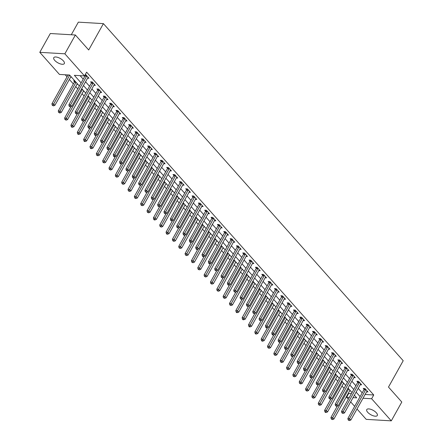 <?xml version="1.0" encoding="UTF-8"?>
<svg xmlns="http://www.w3.org/2000/svg" width="443" height="443" viewBox="0 0 443 443"><rect width="100%" height="100%" fill="white"/><g stroke="black" fill="none" stroke-linecap="round" stroke-linejoin="round"><path stroke-width="0.66" d="M63.382 60.885A6.047 2.481 29.2 0 1 64.329 63.582A6.047 2.481 29.2 0 1 60.17 63.836A6.047 2.481 29.2 0 1 54.71 60.375A6.047 2.481 29.2 0 1 53.769 57.679A6.047 2.481 29.2 0 1 57.928 57.424A6.047 2.481 29.2 0 1 63.382 60.885M376.367 412.81A6.047 2.481 29.2 0 1 377.314 415.501A6.047 2.481 29.2 0 1 373.156 415.755A6.047 2.481 29.2 0 1 367.696 412.295A6.047 2.481 29.2 0 1 366.754 409.598A6.047 2.481 29.2 0 1 370.907 409.349A6.047 2.481 29.2 0 1 376.367 412.81M71.295 34.759L78.345 22.15L103.413 23.634L403.208 360.724L388.489 387.066L401.801 402.034L391.285 420.85L366.217 419.366L357.003 409M354.66 406.364L350.662 401.873M348.32 399.237L346.564 397.266L349.328 397.426M348.359 393.157L348.663 393.5L346.564 397.266M65.204 74.773L67.02 76.816M69.363 79.452L73.361 83.943M75.703 86.579L77.763 88.899M82.044 93.711L84.104 96.026M88.384 100.838L90.444 103.158M94.724 107.97L96.784 110.285M101.065 115.097L103.125 117.417M107.405 122.229L109.471 124.544M113.746 129.356L115.811 131.676M120.086 136.488L122.152 138.809M126.427 143.615L128.492 145.935M132.767 150.747L134.833 153.068M139.108 157.874L141.173 160.194M145.454 165.006L147.513 167.327M151.794 172.133L153.854 174.453M158.134 179.265L160.194 181.586M164.475 186.392L166.535 188.712M170.815 193.525L172.875 195.845M177.156 200.651L179.216 202.972M183.496 207.784L185.556 210.104M189.837 214.916L191.897 217.231M196.177 222.043L198.242 224.363M202.517 229.175L204.583 231.49M208.858 236.302L210.923 238.622M215.198 243.434L217.264 245.749M221.539 250.561L223.604 252.881M227.879 257.693L229.945 260.008M234.225 264.82L236.285 267.14M240.566 271.952L242.626 274.272M246.906 279.079L248.966 281.399M253.246 286.211L255.306 288.531M259.587 293.338L261.647 295.658M265.927 300.47L267.987 302.79M272.268 307.597L274.328 309.917M278.608 314.729L280.668 317.05M284.949 321.856L287.014 324.176M291.289 328.988L293.355 331.309M297.63 336.115L299.695 338.435M303.97 343.247L306.035 345.568M310.31 350.38L312.376 352.694M316.651 357.507L318.716 359.827M322.997 364.639L325.057 366.954M329.337 371.766L331.397 374.086M335.678 378.898L337.738 381.213M342.018 386.025L344.078 388.345M79.375 86.014L69.612 75.033L59.451 74.435L39.792 52.329L64.861 53.813L84.519 75.919L74.358 75.316L81.108 82.913M64.861 53.813L75.376 35.003L50.308 33.518L39.792 52.329M348.663 393.5L351.432 393.666M350.54 390.909L349.643 390.859M344.2 383.782L343.303 383.727M337.859 376.65L336.962 376.6M331.519 369.523L330.622 369.468M325.179 362.391L324.276 362.341M318.838 355.264L317.936 355.208M312.492 348.132L311.595 348.082M306.152 341.005L305.255 340.949M299.811 333.872L298.914 333.817M293.471 326.746L292.574 326.69M287.13 319.613L286.233 319.558M280.79 312.487L279.893 312.431M274.45 305.354L273.553 305.299M268.109 298.222L267.212 298.172M261.769 291.095L260.872 291.04M255.428 283.963L254.531 283.913M249.088 276.836L248.191 276.781M242.747 269.704L241.85 269.654M236.407 262.577L235.504 262.522M230.067 255.445L229.164 255.395M223.721 248.318L222.823 248.263M217.38 241.186L216.483 241.136M211.04 234.059L210.143 234.004M204.699 226.927L203.802 226.877M198.359 219.8L197.462 219.745M192.018 212.668L191.121 212.618M185.678 205.541L184.781 205.486M179.337 198.409L178.44 198.359M172.997 191.282L172.1 191.226M166.657 184.15L165.76 184.094M160.316 177.023L159.419 176.967M153.976 169.891L153.079 169.835M147.635 162.764L146.733 162.708M141.295 155.631L140.392 155.576M134.949 148.499L134.052 148.449M128.608 141.372L127.711 141.317M122.268 134.24L121.371 134.19M115.928 127.113L115.03 127.058M109.587 119.981L108.69 119.931M103.247 112.854L102.35 112.799M96.906 105.722L96.009 105.672M90.566 98.595L89.669 98.54M84.225 91.463L83.328 91.413M77.885 84.336L76.988 84.281M74.839 80.914L73.649 80.842L74.474 81.772M71.544 77.204L70.647 77.154M365.121 394.475L373.737 394.984L86.623 72.154L84.519 75.919M80.105 75.653L83.212 79.147M85.554 81.783L89.552 86.28M91.895 88.91L95.893 93.407M98.235 96.042L102.233 100.539M104.581 103.169L108.579 107.666M110.922 110.301L114.92 114.798M117.262 117.428L121.26 121.925M123.603 124.561L127.601 129.057M129.943 131.687L133.941 136.184M136.283 138.82L140.281 143.316M142.624 145.952L146.622 150.443M148.964 153.079L152.962 157.575M155.305 160.211L159.303 164.702M161.645 167.338L165.643 171.834M167.986 174.47L171.984 178.961M174.326 181.597L178.324 186.093M180.666 188.729L184.665 193.22M187.007 195.856L191.005 200.352M193.353 202.988L197.351 207.485M199.693 210.115L203.691 214.611M206.034 217.247L210.032 221.744M212.374 224.374L216.372 228.87M218.715 231.506L222.713 236.003M225.055 238.633L229.053 243.129M231.396 245.765L235.394 250.262M237.736 252.892L241.734 257.389M244.076 260.024L248.074 264.521M250.417 267.151L254.415 271.648M256.757 274.283L260.755 278.78M263.098 281.41L267.096 285.907M269.438 288.543L273.436 293.039M275.779 295.675L279.777 300.166M282.125 302.802L286.123 307.298M288.465 309.934L292.463 314.425M294.805 317.061L298.803 321.557M301.146 324.193L305.144 328.684M307.486 331.32L311.484 335.816M313.827 338.452L317.825 342.943M320.167 345.579L324.165 350.075M326.508 352.711L330.506 357.208M332.848 359.838L336.846 364.334M339.188 366.97L343.187 371.467M345.529 374.097L349.527 378.593M351.869 381.229L355.867 385.726M358.21 388.356L362.208 392.852M366.582 391.861L367.978 391.944L364.938 388.522L363.243 388.422L364.068 389.347M360.242 384.729L361.638 384.812L358.597 381.39L356.903 381.29L357.728 382.22M353.896 377.602L355.297 377.685L352.257 374.263L350.563 374.163L351.388 375.088M347.556 370.47L348.957 370.553L345.911 367.131L344.222 367.031L345.047 367.961M341.215 363.343L342.616 363.426L339.571 360.004L337.876 359.904L338.707 360.829M334.875 356.211L336.276 356.294L333.23 352.872L331.536 352.772L332.361 353.702M328.534 349.084L329.935 349.167L326.89 345.745L325.195 345.64L326.02 346.57M322.194 341.952L323.595 342.035L320.549 338.613L318.855 338.513L319.68 339.443M315.853 334.825L317.254 334.908L314.209 331.486L312.514 331.381L313.339 332.311M309.513 327.693L310.914 327.776L307.868 324.354L306.174 324.254L306.999 325.179M303.173 320.566L304.574 320.649L301.528 317.221L299.833 317.122L300.659 318.052M296.832 313.434L298.233 313.517L295.188 310.094L293.493 309.995L294.318 310.92M290.492 306.301L291.887 306.384L288.847 302.962L287.153 302.862L287.978 303.793M284.151 299.175L285.547 299.258L282.507 295.835L280.812 295.736L281.637 296.66M277.811 292.042L279.206 292.125L276.166 288.703L274.472 288.603L275.297 289.534M271.47 284.915L272.866 284.999L269.826 281.576L268.131 281.477L268.956 282.401M265.124 277.783L266.525 277.866L263.485 274.444L261.791 274.344L262.616 275.275M258.784 270.656L260.185 270.739L257.139 267.317L255.45 267.218L256.275 268.142M252.444 263.524L253.845 263.607L250.799 260.185L249.104 260.085L249.93 261.016M246.103 256.397L247.504 256.48L244.458 253.058L242.764 252.959L243.589 253.883M239.763 249.265L241.164 249.348L238.118 245.926L236.424 245.826L237.249 246.757M233.422 242.138L234.823 242.221L231.778 238.799L230.083 238.699L230.908 239.624M227.082 235.006L228.483 235.089L225.437 231.667L223.743 231.567L224.568 232.497M220.741 227.879L222.142 227.962L219.097 224.54L217.402 224.44L218.227 225.365M214.401 220.747L215.802 220.83L212.756 217.408L211.062 217.308L211.887 218.238M208.06 213.62L209.456 213.703L206.416 210.281L204.721 210.181L205.546 211.106M201.72 206.488L203.115 206.571L200.075 203.149L198.381 203.049L199.206 203.979M195.38 199.361L196.775 199.444L193.735 196.022L192.04 195.917L192.866 196.847M189.039 192.229L190.435 192.312L187.395 188.89L185.7 188.79L186.525 189.72M182.699 185.102L184.094 185.185L181.054 181.763L179.36 181.658L180.185 182.588M176.353 177.97L177.754 178.053L174.708 174.631L173.019 174.531L173.844 175.456M170.012 170.843L171.413 170.92L168.368 167.498L166.679 167.399L167.504 168.329M163.672 163.711L165.073 163.794L162.027 160.372L160.333 160.272L161.158 161.197M157.331 156.578L158.732 156.661L155.687 153.239L153.992 153.14L154.817 154.07M150.991 149.452L152.392 149.535L149.346 146.112L147.652 146.013L148.477 146.938M144.651 142.319L146.052 142.402L143.006 138.98L141.311 138.88L142.137 139.811M138.31 135.193L139.711 135.276L136.666 131.853L134.971 131.754L135.796 132.678M131.97 128.06L133.371 128.143L130.325 124.721L128.631 124.621L129.456 125.552M125.629 120.933L127.03 121.017L123.985 117.594L122.29 117.495L123.115 118.419M119.289 113.801L120.684 113.884L117.644 110.462L115.95 110.362L116.775 111.293M112.948 106.674L114.344 106.757L111.304 103.335L109.609 103.236L110.434 104.16M106.608 99.542L108.003 99.625L104.963 96.203L103.269 96.103L104.094 97.034M100.268 92.415L101.663 92.498L98.623 89.076L96.928 88.977L97.753 89.901M93.922 85.283L95.323 85.366L92.282 81.944L90.588 81.844L91.413 82.775M87.581 78.156L88.982 78.239L85.936 74.817L85.161 74.767M84.823 75.365L85.073 75.642M75.376 35.003L88.694 49.976L103.413 23.634M373.737 394.984L371.633 398.75L391.285 420.85M363.016 398.24L371.633 398.75M83.456 85.543L87.454 90.04M89.796 92.676L93.794 97.172M96.137 99.802L100.135 104.299M102.477 106.935L106.475 111.431M108.817 114.061L112.815 118.558M115.158 121.194L119.156 125.69M121.498 128.32L125.496 132.817M127.839 135.453L131.837 139.949M134.179 142.58L138.177 147.076M140.52 149.712L144.518 154.208M146.86 156.844L150.858 161.335M153.2 163.971L157.199 168.467M159.541 171.103L163.539 175.594M165.881 178.23L169.879 182.726M172.227 185.362L176.225 189.853M178.568 192.489L182.566 196.985M184.908 199.621L188.906 204.118M191.249 206.748L195.247 211.245M197.589 213.88L201.587 218.377M203.93 221.007L207.928 225.504M210.27 228.139L214.268 232.636M216.61 235.266L220.608 239.763M222.951 242.399L226.949 246.895M229.291 249.525L233.289 254.022M235.632 256.658L239.63 261.154M241.972 263.784L245.97 268.281M248.313 270.917L252.311 275.413M254.659 278.043L258.657 282.54M260.999 285.176L264.997 289.672M267.339 292.308L271.337 296.799M273.68 299.435L277.678 303.931M280.02 306.567L284.018 311.058M286.361 313.694L290.359 318.19M292.701 320.826L296.699 325.317M299.042 327.953L303.04 332.449M305.382 335.085L309.38 339.576M311.722 342.212L315.721 346.708M318.063 349.344L322.061 353.841M324.403 356.471L328.401 360.967M330.744 363.603L334.742 368.1M337.084 370.73L341.082 375.227M343.43 377.862L347.428 382.359M349.771 384.989L353.769 389.486M356.111 392.121L360.109 396.618M353.021 397.648L356.726 397.864L354.378 395.222M352.03 392.587L348.032 388.096M345.69 385.46L341.691 380.963M339.349 378.328L335.351 373.837M333.009 371.201L329.011 366.704M326.668 364.068L322.67 359.572M320.328 356.942L316.33 352.445M313.987 349.809L309.989 345.313M307.647 342.683L303.649 338.186M301.306 335.55L297.308 331.054M294.966 328.424L290.968 323.927M288.626 321.291L284.627 316.795M282.285 314.165L278.287 309.668M275.945 307.032L271.947 302.536M269.604 299.905L265.606 295.409M263.258 292.773L259.26 288.277M256.918 285.646L252.92 281.15M250.577 278.514L246.579 274.018M244.237 271.382L240.239 266.891M237.897 264.255L233.898 259.759M231.556 257.123L227.558 252.632M225.216 249.996L221.218 245.5M218.875 242.864L214.877 238.373M212.535 235.737L208.537 231.24M206.194 228.605L202.196 224.114M199.854 221.478L195.856 216.981M193.513 214.346L189.515 209.849M187.173 207.219L183.175 202.722M180.833 200.086L176.835 195.59M174.487 192.96L170.489 188.463M168.146 185.827L164.148 181.331M161.806 178.701L157.808 174.204M155.465 171.568L151.467 167.072M149.125 164.442L145.127 159.945M142.784 157.309L138.786 152.813M136.444 150.183L132.446 145.686M130.104 143.05L126.105 138.554M123.763 135.923L119.765 131.427M117.423 128.791L113.425 124.295M111.082 121.659L107.084 117.168M104.742 114.532L100.744 110.036M98.401 107.4L94.403 102.909M92.061 100.273L88.063 95.777M85.715 93.141L81.717 88.65M365.613 389.895L363.919 389.796L347.855 418.541L349.549 418.641L365.613 389.895A0.947 0.659 93.4 0 0 365.735 389.574L365.763 389.447M348.874 420.019L348.192 419.981L349.377 420.59L348.874 420.019L349.549 418.641L350.817 420.069L366.882 391.319A0.947 0.659 93.4 0 1 367.075 391.08L367.153 391.014M363.919 389.796A0.947 0.659 93.4 0 0 364.041 389.475L364.257 388.478M347.855 418.541L348.192 419.981M349.377 420.59L350.817 420.069M337.3 406.109L330.915 417.539L332.61 417.638L333.878 419.067L349.942 390.316A0.947 0.659 -86.6 0 1 349.97 390.272M348.702 388.843A0.947 0.659 -86.6 0 1 348.674 388.893L331.934 419.017L331.259 418.973L332.444 419.587L331.934 419.017M333.878 419.067L332.444 419.587M331.259 418.973L330.915 417.539M359.273 382.763L357.579 382.663L341.514 411.414L343.209 411.514L359.273 382.763A0.947 0.659 93.4 0 0 359.395 382.442L359.423 382.32M342.533 412.887L341.852 412.848L343.037 413.457L342.533 412.887L343.209 411.514L344.477 412.937L360.541 384.192A0.947 0.659 93.4 0 1 360.735 383.954L360.812 383.887M357.579 382.663A0.947 0.659 93.4 0 0 357.7 382.342L357.916 381.351M341.514 411.414L341.852 412.848M343.037 413.457L344.477 412.937M352.933 375.636L351.238 375.537L335.174 404.282L336.863 404.381L352.933 375.636A0.947 0.659 93.4 0 0 353.054 375.315L353.082 375.188M336.193 405.76L335.512 405.722L336.697 406.331L336.193 405.76L336.863 404.381L338.136 405.81L354.201 377.059A0.947 0.659 93.4 0 1 354.394 376.821L354.472 376.755M351.238 375.537A0.947 0.659 93.4 0 0 351.36 375.215L351.576 374.219M335.174 404.282L335.512 405.722M336.697 406.331L338.136 405.81M346.592 368.504L344.898 368.404L328.833 397.155L330.522 397.255L346.592 368.504A0.947 0.659 93.4 0 0 346.714 368.183L346.736 368.061M329.852 398.628L329.171 398.589L330.356 399.198L329.852 398.628L330.522 397.255L331.79 398.678L347.86 369.933A0.947 0.659 93.4 0 1 348.054 369.695L348.132 369.628M344.898 368.404A0.947 0.659 93.4 0 0 345.019 368.083L345.235 367.092M328.833 397.155L329.171 398.589M330.356 399.198L331.79 398.678M330.96 398.982L324.575 410.412L326.269 410.511L327.538 411.935L343.602 383.189A0.947 0.659 -86.6 0 1 343.63 383.14M342.361 381.711A0.947 0.659 -86.6 0 1 342.334 381.761L325.594 411.885L324.918 411.846L325.422 412.416L326.103 412.455L325.594 411.885M327.538 411.935L326.103 412.455M324.918 411.846L324.575 410.412M324.619 391.85L318.235 403.28L319.929 403.379L321.197 404.808L337.261 376.057A0.947 0.659 -86.6 0 1 337.289 376.013M336.021 374.584A0.947 0.659 -86.6 0 1 335.993 374.634L319.253 404.758L318.572 404.714L319.757 405.328L319.253 404.758M321.197 404.808L319.757 405.328M318.572 404.714L318.235 403.28M318.279 384.723L311.894 396.153L313.589 396.252L314.857 397.676L330.921 368.93A0.947 0.659 -86.6 0 1 330.949 368.881M329.681 367.452A0.947 0.659 -86.6 0 1 329.653 367.502L312.913 397.626L312.232 397.587L313.417 398.196L312.913 397.626M314.857 397.676L313.417 398.196M312.232 397.587L311.894 396.153M340.252 361.377L338.557 361.278L322.487 390.023L324.182 390.122L340.252 361.377A0.947 0.659 93.4 0 0 340.368 361.056L340.396 360.929M323.512 391.501L322.831 391.457L324.016 392.072L323.512 391.501L324.182 390.122L325.45 391.551L341.52 362.8A0.947 0.659 93.4 0 1 341.714 362.562L341.791 362.496M338.557 361.278A0.947 0.659 93.4 0 0 338.679 360.956L338.895 359.96M322.487 390.023L322.831 391.457M324.016 392.072L325.45 391.551M311.938 377.591L305.554 389.02L307.248 389.12L308.516 390.549L324.581 361.798A0.947 0.659 -86.6 0 1 324.608 361.754M323.34 360.325A0.947 0.659 -86.6 0 1 323.312 360.375L306.573 390.499L305.891 390.455L307.077 391.069L306.573 390.499M308.516 390.549L307.077 391.069M305.891 390.455L305.554 389.02M333.911 354.245L332.217 354.145L316.147 382.896L317.841 382.996L333.911 354.245A0.947 0.659 93.4 0 0 334.028 353.924L334.055 353.802M317.166 384.369L316.49 384.33L317.675 384.939L317.166 384.369L317.841 382.996L319.11 384.419L335.179 355.674A0.947 0.659 93.4 0 1 335.373 355.436L335.451 355.369M332.217 354.145A0.947 0.659 93.4 0 0 332.333 353.824L332.555 352.833M316.147 382.896L316.49 384.33M317.675 384.939L319.11 384.419M327.571 347.118L325.876 347.019L309.807 375.764L311.501 375.863L327.571 347.118A0.947 0.659 93.4 0 0 327.687 346.797L327.715 346.67M310.825 377.242L310.15 377.198L310.659 377.768L311.335 377.813L310.825 377.242L311.501 375.863L312.769 377.292L328.839 348.541A0.947 0.659 93.4 0 1 329.033 348.303L329.11 348.237M325.876 347.019A0.947 0.659 93.4 0 0 325.993 346.697L326.214 345.701M309.807 375.764L310.15 377.198M311.335 377.813L312.769 377.292M321.225 339.986L319.536 339.886L303.466 368.637L305.161 368.737L321.225 339.986A0.947 0.659 93.4 0 0 321.347 339.665L321.374 339.543M304.485 370.11L303.809 370.071L304.319 370.641L304.994 370.68L304.485 370.11L305.161 368.737L306.429 370.16L322.498 341.415A0.947 0.659 93.4 0 1 322.687 341.171L322.77 341.11M319.536 339.886A0.947 0.659 93.4 0 0 319.652 339.565L319.874 338.574M303.466 368.637L303.809 370.071M304.994 370.68L306.429 370.16M314.884 332.859L313.195 332.759L297.126 361.505L298.82 361.604L314.884 332.859A0.947 0.659 93.4 0 0 315.006 332.538L315.034 332.411M298.145 362.983L297.469 362.939L297.978 363.509L298.654 363.553L298.145 362.983L298.82 361.604L300.088 363.033L316.152 334.282A0.947 0.659 93.4 0 1 316.346 334.044L316.429 333.978M313.195 332.759A0.947 0.659 93.4 0 0 313.312 332.433L313.533 331.442M297.126 361.505L297.469 362.939M298.654 363.553L300.088 363.033M308.544 325.727L306.849 325.627L290.785 354.378L292.48 354.478L308.544 325.727A0.947 0.659 93.4 0 0 308.666 325.406L308.693 325.284M291.804 355.851L291.129 355.812L291.632 356.382L292.314 356.421L291.804 355.851L292.48 354.478L293.748 355.901L309.812 327.155A0.947 0.659 93.4 0 1 310.006 326.912L310.089 326.845M306.849 325.627A0.947 0.659 93.4 0 0 306.971 325.306L307.193 324.315M290.785 354.378L291.129 355.812M292.314 356.421L293.748 355.901M305.598 370.464L299.213 381.894L300.902 381.993L302.17 383.416L318.24 354.671A0.947 0.659 -86.6 0 1 318.268 354.621M316.994 353.193A0.947 0.659 -86.6 0 1 316.972 353.243L300.232 383.367L299.551 383.328L300.736 383.937L300.232 383.367M302.17 383.416L300.736 383.937M299.551 383.328L299.213 381.894M299.258 363.332L292.867 374.761L294.562 374.861L295.83 376.29L311.9 347.539A0.947 0.659 -86.6 0 1 311.927 347.495M310.654 346.066A0.947 0.659 -86.6 0 1 310.632 346.116L293.892 376.24L293.211 376.196L294.396 376.81L293.892 376.24M295.83 376.29L294.396 376.81M293.211 376.196L292.867 374.761M292.917 356.205L286.527 367.629L288.221 367.734L289.489 369.157L305.559 340.412A0.947 0.659 -86.6 0 1 305.587 340.362M304.313 338.934A0.947 0.659 -86.6 0 1 304.291 338.984L287.546 369.108L286.87 369.069L288.055 369.678L287.546 369.108M289.489 369.157L288.055 369.678M286.87 369.069L286.527 367.629M286.577 349.073L280.186 360.502L281.881 360.602L283.149 362.031L299.219 333.28A0.947 0.659 -86.6 0 1 299.246 333.236M297.973 331.807A0.947 0.659 -86.6 0 1 297.951 331.857L281.205 361.981L280.53 361.937L281.715 362.551L281.205 361.981M283.149 362.031L281.715 362.551M280.53 361.937L280.186 360.502M280.236 341.946L273.846 353.37L275.54 353.475L276.809 354.898L292.878 326.153A0.947 0.659 -86.6 0 1 292.906 326.103M291.632 324.675A0.947 0.659 -86.6 0 1 291.61 324.725L274.865 354.849L274.189 354.81L275.374 355.419L274.865 354.849M276.809 354.898L275.374 355.419M274.189 354.81L273.846 353.37M302.204 318.6L300.509 318.5L284.445 347.246L286.139 347.345L302.204 318.6A0.947 0.659 93.4 0 0 302.325 318.279L302.353 318.152M285.464 348.724L284.788 348.68L285.292 349.25L285.973 349.294L285.464 348.724L286.139 347.345L287.407 348.774L303.472 320.023A0.947 0.659 93.4 0 1 303.665 319.785L303.748 319.719M300.509 318.5A0.947 0.659 93.4 0 0 300.631 318.174L300.852 317.182M284.445 347.246L284.788 348.68M285.973 349.294L287.407 348.774M273.896 334.814L267.506 346.243L269.2 346.343L270.468 347.766L286.532 319.021A0.947 0.659 -86.6 0 1 286.566 318.977M285.292 317.548A0.947 0.659 -86.6 0 1 285.264 317.598L268.524 347.716L267.849 347.677L269.034 348.287L268.524 347.716M270.468 347.766L269.034 348.287M267.849 347.677L267.506 346.243M295.863 311.468L294.169 311.368L278.104 340.113L279.799 340.218L295.863 311.468A0.947 0.659 93.4 0 0 295.985 311.147L296.013 311.025M279.123 341.592L278.448 341.553L278.952 342.123L279.633 342.162L279.123 341.592L279.799 340.218L281.067 341.642L297.131 312.896A0.947 0.659 93.4 0 1 297.325 312.653L297.403 312.586M294.169 311.368A0.947 0.659 93.4 0 0 294.29 311.047L294.512 310.056M278.104 340.113L278.448 341.553M279.633 342.162L281.067 341.642M267.555 327.682L261.165 339.111L262.86 339.211L264.128 340.639L280.192 311.894A0.947 0.659 -86.6 0 1 280.22 311.844M278.952 310.416A0.947 0.659 -86.6 0 1 278.924 310.465L262.184 340.589L261.508 340.551L262.012 341.121L262.693 341.16L262.184 340.589M264.128 340.639L262.693 341.16M261.508 340.551L261.165 339.111M289.523 304.341L287.828 304.241L271.764 332.986L273.458 333.086L289.523 304.341A0.947 0.659 93.4 0 0 289.644 304.014L289.672 303.892M272.783 334.465L272.107 334.421L272.611 334.991L273.292 335.035L272.783 334.465L273.458 333.086L274.726 334.515L290.791 305.764A0.947 0.659 93.4 0 1 290.985 305.526L291.062 305.46M287.828 304.241A0.947 0.659 93.4 0 0 287.95 303.915L288.166 302.923M271.764 332.986L272.107 334.421M273.292 335.035L274.726 334.515M261.215 320.555L254.825 331.984L256.519 332.084L257.787 333.507L273.852 304.762A0.947 0.659 -86.6 0 1 273.879 304.718M272.611 303.289A0.947 0.659 -86.6 0 1 272.583 303.339L255.844 333.457L255.168 333.418L255.672 333.989L256.353 334.028L255.844 333.457M257.787 333.507L256.353 334.028M255.168 333.418L254.825 331.984M283.182 297.209L281.488 297.109L265.423 325.854L267.118 325.959L283.182 297.209A0.947 0.659 93.4 0 0 283.304 296.888L283.332 296.76M266.442 327.333L265.767 327.294L266.271 327.864L266.946 327.903L266.442 327.333L267.118 325.959L268.386 327.383L284.45 298.637A0.947 0.659 93.4 0 1 284.644 298.394L284.722 298.327M281.488 297.109A0.947 0.659 93.4 0 0 281.61 296.788L281.826 295.797M265.423 325.854L265.767 327.294M266.946 327.903L268.386 327.383M254.869 313.422L248.484 324.852L250.179 324.952L251.447 326.38L267.511 297.635A0.947 0.659 -86.6 0 1 267.539 297.585M266.271 296.157A0.947 0.659 -86.6 0 1 266.243 296.206L249.503 326.33L248.828 326.292L249.331 326.862L250.013 326.901L249.503 326.33M251.447 326.38L250.013 326.901M248.828 326.292L248.484 324.852M276.842 290.082L275.147 289.977L259.083 318.727L260.777 318.827L276.842 290.082A0.947 0.659 93.4 0 0 276.964 289.755L276.991 289.633M260.102 320.2L259.421 320.162L260.606 320.771L260.102 320.2L260.777 318.827L262.046 320.25L278.11 291.505A0.947 0.659 93.4 0 1 278.304 291.267L278.381 291.201M275.147 289.977A0.947 0.659 93.4 0 0 275.269 289.656L275.485 288.664M259.083 318.727L259.421 320.162M260.606 320.771L262.046 320.25M248.529 306.296L242.144 317.725L243.838 317.825L245.106 319.248L261.171 290.503A0.947 0.659 -86.6 0 1 261.198 290.453M259.93 289.03A0.947 0.659 -86.6 0 1 259.903 289.08L243.163 319.198L242.487 319.159L242.991 319.73L243.672 319.768L243.163 319.198M245.106 319.248L243.672 319.768M242.487 319.159L242.144 317.725M270.501 282.95L268.807 282.85L252.743 311.595L254.437 311.695L270.501 282.95A0.947 0.659 93.4 0 0 270.623 282.628L270.651 282.501M253.761 313.074L253.08 313.035L254.265 313.644L253.761 313.074L254.437 311.695L255.705 313.123L271.769 284.378A0.947 0.659 93.4 0 1 271.963 284.135L272.041 284.068M268.807 282.85A0.947 0.659 93.4 0 0 268.929 282.529L269.145 281.538M252.743 311.595L253.08 313.035M254.265 313.644L255.705 313.123M242.188 299.163L235.803 310.593L237.498 310.693L238.766 312.121L254.83 283.37A0.947 0.659 -86.6 0 1 254.858 283.326M253.59 281.898A0.947 0.659 -86.6 0 1 253.562 281.947L236.822 312.071L236.147 312.033L236.651 312.603L237.332 312.642L236.822 312.071M238.766 312.121L237.332 312.642M236.147 312.033L235.803 310.593M264.161 275.823L262.466 275.718L246.402 304.468L248.091 304.568L264.161 275.823A0.947 0.659 93.4 0 0 264.283 275.496L264.31 275.374M247.421 305.941L246.74 305.903L247.925 306.512L247.421 305.941L248.091 304.568L249.359 305.991L265.429 277.246A0.947 0.659 93.4 0 1 265.623 277.008L265.7 276.941M262.466 275.718A0.947 0.659 93.4 0 0 262.588 275.396L262.804 274.405M246.402 304.468L246.74 305.903M247.925 306.512L249.359 305.991M257.82 268.691L256.126 268.591L240.062 297.336L241.751 297.436L257.82 268.691A0.947 0.659 93.4 0 0 257.937 268.369L257.964 268.242M241.081 298.815L240.399 298.776L241.585 299.385L241.081 298.815L241.751 297.436L243.019 298.864L259.089 270.119A0.947 0.659 93.4 0 1 259.282 269.876L259.36 269.809M256.126 268.591A0.947 0.659 93.4 0 0 256.248 268.27L256.464 267.279M240.062 297.336L240.399 298.776M241.585 299.385L243.019 298.864M251.48 261.564L249.786 261.459L233.716 290.209L235.41 290.309L251.48 261.564A0.947 0.659 93.4 0 0 251.596 261.237L251.624 261.115M234.74 291.682L234.059 291.644L235.244 292.253L234.74 291.682L235.41 290.309L236.678 291.732L252.748 262.987A0.947 0.659 93.4 0 1 252.942 262.749L253.019 262.682M249.786 261.459A0.947 0.659 93.4 0 0 249.907 261.137L250.123 260.146M233.716 290.209L234.059 291.644M235.244 292.253L236.678 291.732M245.14 254.432L243.445 254.332L227.375 283.077L229.07 283.177L245.14 254.432A0.947 0.659 93.4 0 0 245.256 254.11L245.284 253.983M228.394 284.556L227.719 284.517L228.228 285.087L228.904 285.126L228.394 284.556L229.07 283.177L230.338 284.605L246.408 255.855A0.947 0.659 93.4 0 1 246.601 255.617L246.679 255.55M243.445 254.332A0.947 0.659 93.4 0 0 243.561 254.011L243.783 253.019M227.375 283.077L227.719 284.517M228.904 285.126L230.338 284.605M238.799 247.299L237.105 247.2L221.035 275.95L222.729 276.05L238.799 247.299A0.947 0.659 93.4 0 0 238.915 246.978L238.943 246.856M222.054 277.423L221.378 277.384L222.563 277.994L222.054 277.423L222.729 276.05L223.997 277.473L240.067 248.728A0.947 0.659 93.4 0 1 240.261 248.49L240.339 248.423M237.105 247.2A0.947 0.659 93.4 0 0 237.221 246.878L237.442 245.887M221.035 275.95L221.378 277.384M222.563 277.994L223.997 277.473M232.453 240.172L230.764 240.073L214.694 268.818L216.389 268.918L232.453 240.172A0.947 0.659 93.4 0 0 232.575 239.851L232.603 239.724M215.713 270.296L215.038 270.258L216.223 270.867L215.713 270.296L216.389 268.918L217.657 270.346L233.721 241.596A0.947 0.659 93.4 0 1 233.915 241.357L233.998 241.291M230.764 240.073A0.947 0.659 93.4 0 0 230.881 239.752L231.102 238.755M214.694 268.818L215.038 270.258M216.223 270.867L217.657 270.346M226.113 233.04L224.424 232.94L208.354 261.691L210.048 261.791L226.113 233.04A0.947 0.659 93.4 0 0 226.235 232.719L226.262 232.597M209.373 263.164L208.697 263.125L209.201 263.696L209.882 263.735L209.373 263.164L210.048 261.791L211.317 263.214L227.381 234.469A0.947 0.659 93.4 0 1 227.575 234.231L227.658 234.164M224.424 232.94A0.947 0.659 93.4 0 0 224.54 232.619L224.762 231.628M208.354 261.691L208.697 263.125M209.882 263.735L211.317 263.214M219.772 225.913L218.078 225.814L202.014 254.559L203.708 254.659L219.772 225.913A0.947 0.659 93.4 0 0 219.894 225.592L219.922 225.465M203.032 256.037L202.357 255.999L202.861 256.569L203.542 256.608L203.032 256.037L203.708 254.659L204.976 256.087L221.04 227.337A0.947 0.659 93.4 0 1 221.234 227.098L221.317 227.032M218.078 225.814A0.947 0.659 93.4 0 0 218.2 225.493L218.421 224.496M202.014 254.559L202.357 255.999M203.542 256.608L204.976 256.087M213.432 218.781L211.737 218.681L195.673 247.432L197.368 247.532L213.432 218.781A0.947 0.659 93.4 0 0 213.554 218.46L213.581 218.338M196.692 248.905L196.016 248.866L196.52 249.437L197.201 249.475L196.692 248.905L197.368 247.532L198.636 248.955L214.7 220.21A0.947 0.659 93.4 0 1 214.894 219.972L214.977 219.905M211.737 218.681A0.947 0.659 93.4 0 0 211.859 218.36L212.081 217.369M195.673 247.432L196.016 248.866M197.201 249.475L198.636 248.955M207.091 211.654L205.397 211.555L189.333 240.3L191.027 240.399L207.091 211.654A0.947 0.659 93.4 0 0 207.213 211.333L207.241 211.206M190.352 241.778L189.676 241.734L190.18 242.304L190.861 242.349L190.352 241.778L191.027 240.399L192.295 241.828L208.36 213.077A0.947 0.659 93.4 0 1 208.553 212.839L208.631 212.773M205.397 211.555A0.947 0.659 93.4 0 0 205.519 211.233L205.74 210.237M189.333 240.3L189.676 241.734M190.861 242.349L192.295 241.828M200.751 204.522L199.057 204.422L182.992 233.173L184.687 233.273L200.751 204.522A0.947 0.659 93.4 0 0 200.873 204.201L200.9 204.079M184.011 234.646L183.336 234.607L183.839 235.178L184.521 235.216L184.011 234.646L184.687 233.273L185.955 234.696L202.019 205.951A0.947 0.659 93.4 0 1 202.213 205.713L202.29 205.646M199.057 204.422A0.947 0.659 93.4 0 0 199.178 204.101L199.394 203.11M182.992 233.173L183.336 234.607M184.521 235.216L185.955 234.696M194.411 197.395L192.716 197.296L176.652 226.041L178.346 226.14L194.411 197.395A0.947 0.659 93.4 0 0 194.532 197.074L194.56 196.947M177.671 227.519L176.995 227.475L178.175 228.09L177.671 227.519L178.346 226.14L179.614 227.569L195.679 198.818A0.947 0.659 93.4 0 1 195.872 198.58L195.95 198.514M192.716 197.296A0.947 0.659 93.4 0 0 192.838 196.969L193.054 195.978M176.652 226.041L176.995 227.475M178.175 228.09L179.614 227.569M188.07 190.263L186.376 190.163L170.311 218.914L172.006 219.014L188.07 190.263A0.947 0.659 93.4 0 0 188.192 189.942L188.22 189.82M171.33 220.387L170.649 220.348L171.834 220.957L171.33 220.387L172.006 219.014L173.274 220.437L189.338 191.692A0.947 0.659 93.4 0 1 189.532 191.448L189.61 191.387M186.376 190.163A0.947 0.659 93.4 0 0 186.497 189.842L186.713 188.851M170.311 218.914L170.649 220.348M171.834 220.957L173.274 220.437M181.73 183.136L180.035 183.037L163.971 211.782L165.665 211.881L181.73 183.136A0.947 0.659 93.4 0 0 181.851 182.815L181.879 182.688M164.99 213.26L164.309 213.216L165.494 213.831L164.99 213.26L165.665 211.881L166.933 213.31L182.998 184.559A0.947 0.659 93.4 0 1 183.192 184.321L183.269 184.255M180.035 183.037A0.947 0.659 93.4 0 0 180.157 182.71L180.373 181.719M163.971 211.782L164.309 213.216M165.494 213.831L166.933 213.31M175.389 176.004L173.695 175.904L157.63 204.649L159.319 204.755L175.389 176.004A0.947 0.659 93.4 0 0 175.511 175.683L175.539 175.561M158.649 206.128L157.968 206.089L159.153 206.698L158.649 206.128L159.319 204.755L160.587 206.178L176.657 177.433A0.947 0.659 93.4 0 1 176.851 177.189L176.929 177.122M173.695 175.904A0.947 0.659 93.4 0 0 173.817 175.583L174.033 174.592M157.63 204.649L157.968 206.089M159.153 206.698L160.587 206.178M169.049 168.877L167.354 168.777L151.284 197.523L152.979 197.622L169.049 168.877A0.947 0.659 93.4 0 0 169.165 168.556L169.193 168.429M152.309 199.001L151.628 198.957L152.813 199.571L152.309 199.001L152.979 197.622L154.247 199.051L170.317 170.3A0.947 0.659 93.4 0 1 170.511 170.062L170.588 169.996M167.354 168.777A0.947 0.659 93.4 0 0 167.476 168.451L167.692 167.46M151.284 197.523L151.628 198.957M152.813 199.571L154.247 199.051M162.708 161.745L161.014 161.645L144.944 190.39L146.639 190.496L162.708 161.745A0.947 0.659 93.4 0 0 162.825 161.424L162.852 161.302M145.969 191.869L145.287 191.83L146.472 192.439L145.969 191.869L146.639 190.496L147.907 191.919L163.976 163.174A0.947 0.659 93.4 0 1 164.17 162.93L164.248 162.863M161.014 161.645A0.947 0.659 93.4 0 0 161.136 161.324L161.352 160.333M144.944 190.39L145.287 191.83M146.472 192.439L147.907 191.919M156.368 154.618L154.673 154.518L138.604 183.264L140.298 183.363L156.368 154.618A0.947 0.659 93.4 0 0 156.484 154.291L156.512 154.17M139.623 184.742L138.947 184.698L140.132 185.312L139.623 184.742L140.298 183.363L141.566 184.792L157.636 156.041A0.947 0.659 93.4 0 1 157.83 155.803L157.907 155.737M154.673 154.518A0.947 0.659 93.4 0 0 154.79 154.192L155.011 153.2M138.604 183.264L138.947 184.698M140.132 185.312L141.566 184.792M235.848 292.037L229.463 303.466L231.157 303.566L232.425 304.989L248.49 276.244A0.947 0.659 -86.6 0 1 248.517 276.194M247.249 274.771A0.947 0.659 -86.6 0 1 247.222 274.815L230.482 304.939L229.801 304.9L230.986 305.509L230.482 304.939M232.425 304.989L230.986 305.509M229.801 304.9L229.463 303.466M229.507 284.904L223.122 296.334L224.817 296.433L226.085 297.862L242.149 269.111A0.947 0.659 -86.6 0 1 242.177 269.067M240.909 267.638A0.947 0.659 -86.6 0 1 240.881 267.688L224.141 297.812L223.46 297.774L224.645 298.383L224.141 297.812M226.085 297.862L224.645 298.383M223.46 297.774L223.122 296.334M223.167 277.778L216.782 289.207L218.471 289.307L219.739 290.73L235.809 261.985A0.947 0.659 -86.6 0 1 235.837 261.935M234.569 260.506A0.947 0.659 -86.6 0 1 234.541 260.556L217.801 290.68L217.12 290.641L218.305 291.25L217.801 290.68M219.739 290.73L218.305 291.25M217.12 290.641L216.782 289.207M216.826 270.645L210.442 282.075L212.131 282.174L213.399 283.603L229.468 254.852A0.947 0.659 -86.6 0 1 229.496 254.808M228.223 253.379A0.947 0.659 -86.6 0 1 228.2 253.429L211.461 283.553L210.779 283.514L211.964 284.124L211.461 283.553M213.399 283.603L211.964 284.124M210.779 283.514L210.442 282.075M210.486 263.519L204.096 274.948L205.79 275.048L207.058 276.471L223.128 247.726A0.947 0.659 -86.6 0 1 223.156 247.676M221.882 246.247A0.947 0.659 -86.6 0 1 221.86 246.297L205.12 276.421L204.439 276.382L205.624 276.991L205.12 276.421M207.058 276.471L205.624 276.991M204.439 276.382L204.096 274.948M204.145 256.386L197.755 267.816L199.45 267.915L200.718 269.344L216.788 240.593A0.947 0.659 -86.6 0 1 216.815 240.549M215.542 239.12A0.947 0.659 -86.6 0 1 215.519 239.17L198.774 269.294L198.099 269.25L199.284 269.865L198.774 269.294M200.718 269.344L199.284 269.865M198.099 269.25L197.755 267.816M197.805 249.259L191.415 260.689L193.109 260.789L194.377 262.212L210.447 233.467A0.947 0.659 -86.6 0 1 210.475 233.417M209.201 231.988A0.947 0.659 -86.6 0 1 209.179 232.038L192.434 262.162L191.758 262.123L192.943 262.732L192.434 262.162M194.377 262.212L192.943 262.732M191.758 262.123L191.415 260.689M191.465 242.127L185.074 253.557L186.769 253.656L188.037 255.085L204.107 226.334A0.947 0.659 -86.6 0 1 204.134 226.29M202.861 224.861A0.947 0.659 -86.6 0 1 202.833 224.911L186.093 255.035L185.418 254.991L186.603 255.605L186.093 255.035M188.037 255.085L186.603 255.605M185.418 254.991L185.074 253.557M185.124 235L178.734 246.43L180.428 246.529L181.696 247.953L197.761 219.207A0.947 0.659 -86.6 0 1 197.788 219.158M196.52 217.729A0.947 0.659 -86.6 0 1 196.493 217.779L179.753 247.903L179.077 247.864L180.262 248.473L179.753 247.903M181.696 247.953L180.262 248.473M179.077 247.864L178.734 246.43M178.784 227.868L172.393 239.298L174.088 239.397L175.356 240.826L191.42 212.075A0.947 0.659 -86.6 0 1 191.448 212.031M190.18 210.602A0.947 0.659 -86.6 0 1 190.152 210.652L173.412 240.776L172.737 240.732L173.922 241.346L173.412 240.776M175.356 240.826L173.922 241.346M172.737 240.732L172.393 239.298M172.438 220.741L166.053 232.165L167.747 232.27L169.016 233.694L185.08 204.948A0.947 0.659 -86.6 0 1 185.108 204.899M183.839 203.47A0.947 0.659 -86.6 0 1 183.812 203.52L167.072 233.644L166.396 233.605L166.9 234.175L167.581 234.214L167.072 233.644M169.016 233.694L167.581 234.214M166.396 233.605L166.053 232.165M166.097 213.609L159.713 225.038L161.407 225.138L162.675 226.567L178.739 197.816A0.947 0.659 -86.6 0 1 178.767 197.772M177.499 196.343A0.947 0.659 -86.6 0 1 177.471 196.393L160.731 226.517L160.056 226.473L161.241 227.087L160.731 226.517M162.675 226.567L161.241 227.087M160.056 226.473L159.713 225.038M159.757 206.482L153.372 217.906L155.067 218.011L156.335 219.435L172.399 190.689A0.947 0.659 -86.6 0 1 172.427 190.64M171.159 189.211A0.947 0.659 -86.6 0 1 171.131 189.261L154.391 219.385L153.715 219.346L154.219 219.916L154.9 219.955L154.391 219.385M156.335 219.435L154.9 219.955M153.715 219.346L153.372 217.906M153.416 199.35L147.032 210.779L148.726 210.879L149.994 212.308L166.059 183.557A0.947 0.659 -86.6 0 1 166.086 183.513M164.818 182.084A0.947 0.659 -86.6 0 1 164.79 182.134L148.051 212.258L147.375 212.214L148.555 212.828L148.051 212.258M149.994 212.308L148.555 212.828M147.375 212.214L147.032 210.779M147.076 192.218L140.691 203.647L142.386 203.747L143.654 205.175L159.718 176.43A0.947 0.659 -86.6 0 1 159.746 176.38M158.478 174.952A0.947 0.659 -86.6 0 1 158.45 175.002L141.71 205.126L141.029 205.087L142.214 205.696L141.71 205.126M143.654 205.175L142.214 205.696M141.029 205.087L140.691 203.647M140.736 185.091L134.351 196.52L136.045 196.62L137.313 198.043L153.378 169.298A0.947 0.659 -86.6 0 1 153.405 169.254M152.137 167.825A0.947 0.659 -86.6 0 1 152.11 167.875L135.37 197.993L134.689 197.955L135.874 198.564L135.37 197.993M137.313 198.043L135.874 198.564M134.689 197.955L134.351 196.52M134.395 177.959L128.01 189.388L129.699 189.488L130.967 190.916L147.037 162.171A0.947 0.659 -86.6 0 1 147.065 162.121M145.797 160.693A0.947 0.659 -86.6 0 1 145.769 160.743L129.029 190.867L128.348 190.828L129.533 191.437L129.029 190.867M130.967 190.916L129.533 191.437M128.348 190.828L128.01 189.388M128.055 170.832L121.67 182.261L123.359 182.361L124.627 183.784L140.697 155.039A0.947 0.659 -86.6 0 1 140.724 154.995M139.451 153.566A0.947 0.659 -86.6 0 1 139.429 153.616L122.689 183.734L122.008 183.695L123.193 184.305L122.689 183.734M124.627 183.784L123.193 184.305M122.008 183.695L121.67 182.261M150.027 147.486L148.333 147.386L132.263 176.131L133.958 176.236L150.027 147.486A0.947 0.659 93.4 0 0 150.144 147.165L150.171 147.037M133.282 177.61L132.607 177.571L133.116 178.141L133.792 178.18L133.282 177.61L133.958 176.236L135.226 177.66L151.296 148.914A0.947 0.659 93.4 0 1 151.489 148.671L151.567 148.604M148.333 147.386A0.947 0.659 93.4 0 0 148.449 147.065L148.671 146.074M132.263 176.131L132.607 177.571M133.792 178.18L135.226 177.66M121.714 163.7L115.324 175.129L117.018 175.229L118.287 176.657L134.356 147.912A0.947 0.659 -86.6 0 1 134.384 147.862M133.11 146.434A0.947 0.659 -86.6 0 1 133.088 146.483L116.348 176.607L115.667 176.569L116.852 177.178L116.348 176.607M118.287 176.657L116.852 177.178M115.667 176.569L115.324 175.129M143.682 140.359L141.993 140.254L125.923 169.004L127.617 169.104L143.682 140.359A0.947 0.659 93.4 0 0 143.803 140.032L143.831 139.91M126.942 170.477L126.266 170.439L127.451 171.048L126.942 170.477L127.617 169.104L128.885 170.527L144.95 141.782A0.947 0.659 93.4 0 1 145.143 141.544L145.226 141.478M141.993 140.254A0.947 0.659 93.4 0 0 142.109 139.933L142.33 138.941M125.923 169.004L126.266 170.439M127.451 171.048L128.885 170.527M115.374 156.573L108.984 168.002L110.678 168.102L111.946 169.525L128.016 140.78A0.947 0.659 -86.6 0 1 128.044 140.73M126.77 139.307A0.947 0.659 -86.6 0 1 126.748 139.351L110.002 169.475L109.327 169.436L110.512 170.046L110.002 169.475M111.946 169.525L110.512 170.046M109.327 169.436L108.984 168.002M137.341 133.227L135.652 133.127L119.582 161.872L121.277 161.972L137.341 133.227A0.947 0.659 93.4 0 0 137.463 132.906L137.491 132.778M120.601 163.351L119.926 163.312L120.43 163.882L121.111 163.921L120.601 163.351L121.277 161.972L122.545 163.401L138.609 134.655A0.947 0.659 93.4 0 1 138.803 134.412L138.886 134.345M135.652 133.127A0.947 0.659 93.4 0 0 135.768 132.806L135.99 131.815M119.582 161.872L119.926 163.312M121.111 163.921L122.545 163.401M109.033 149.441L102.643 160.87L104.338 160.97L105.606 162.398L121.675 133.648A0.947 0.659 -86.6 0 1 121.703 133.603M120.43 132.175A0.947 0.659 -86.6 0 1 120.407 132.224L103.662 162.348L102.986 162.31L104.171 162.919L103.662 162.348M105.606 162.398L104.171 162.919M102.986 162.31L102.643 160.87M131.001 126.1L129.306 125.995L113.242 154.745L114.936 154.845L131.001 126.1A0.947 0.659 93.4 0 0 131.122 125.773L131.15 125.651M114.261 156.218L113.585 156.18L114.089 156.75L114.77 156.789L114.261 156.218L114.936 154.845L116.204 156.268L132.269 127.523A0.947 0.659 93.4 0 1 132.463 127.285L132.546 127.219M129.306 125.995A0.947 0.659 93.4 0 0 129.428 125.674L129.649 124.682M113.242 154.745L113.585 156.18M114.77 156.789L116.204 156.268M102.693 142.314L96.303 153.743L97.997 153.843L99.265 155.266L115.33 126.521A0.947 0.659 -86.6 0 1 115.363 126.471M114.089 125.048A0.947 0.659 -86.6 0 1 114.061 125.092L97.322 155.216L96.646 155.177L97.831 155.786L97.322 155.216M99.265 155.266L97.831 155.786M96.646 155.177L96.303 153.743M124.66 118.968L122.966 118.868L106.901 147.613L108.596 147.713L124.66 118.968A0.947 0.659 93.4 0 0 124.782 118.646L124.81 118.519M107.92 149.092L107.245 149.053L107.749 149.623L108.43 149.662L107.92 149.092L108.596 147.713L109.864 149.141L125.928 120.396A0.947 0.659 93.4 0 1 126.122 120.153L126.205 120.086M122.966 118.868A0.947 0.659 93.4 0 0 123.088 118.547L123.309 117.556M106.901 147.613L107.245 149.053M108.43 149.662L109.864 149.141M96.352 135.181L89.962 146.611L91.657 146.711L92.925 148.139L108.989 119.388A0.947 0.659 -86.6 0 1 109.017 119.344M107.749 117.916A0.947 0.659 -86.6 0 1 107.721 117.965L90.981 148.089L90.306 148.051L90.809 148.621L91.491 148.66L90.981 148.089M92.925 148.139L91.491 148.66M90.306 148.051L89.962 146.611M118.32 111.835L116.625 111.736L100.561 140.486L102.255 140.586L118.32 111.835A0.947 0.659 93.4 0 0 118.442 111.514L118.469 111.392M101.58 141.959L100.904 141.921L101.408 142.491L102.089 142.53L101.58 141.959L102.255 140.586L103.524 142.009L119.588 113.264A0.947 0.659 93.4 0 1 119.782 113.026L119.859 112.959M116.625 111.736A0.947 0.659 93.4 0 0 116.747 111.414L116.969 110.423M100.561 140.486L100.904 141.921M102.089 142.53L103.524 142.009M90.012 128.055L83.622 139.484L85.316 139.584L86.584 141.007L102.649 112.262A0.947 0.659 -86.6 0 1 102.676 112.212M101.408 110.783A0.947 0.659 -86.6 0 1 101.381 110.833L84.641 140.957L83.965 140.918L84.469 141.489L85.15 141.527L84.641 140.957M86.584 141.007L85.15 141.527M83.965 140.918L83.622 139.484M111.979 104.709L110.285 104.609L94.221 133.354L95.915 133.454L111.979 104.709A0.947 0.659 93.4 0 0 112.101 104.387L112.129 104.26M95.239 134.833L94.564 134.794L95.068 135.364L95.749 135.403L95.239 134.833L95.915 133.454L97.183 134.882L113.247 106.132A0.947 0.659 93.4 0 1 113.441 105.894L113.519 105.827M110.285 104.609A0.947 0.659 93.4 0 0 110.407 104.288L110.623 103.297M94.221 133.354L94.564 134.794M95.749 135.403L97.183 134.882M83.666 120.922L77.281 132.352L78.976 132.451L80.244 133.88L96.308 105.129A0.947 0.659 -86.6 0 1 96.336 105.085M95.068 103.656A0.947 0.659 -86.6 0 1 95.04 103.706L78.3 133.83L77.625 133.786L78.129 134.362L78.81 134.401L78.3 133.83M80.244 133.88L78.81 134.401M77.625 133.786L77.281 132.352M105.639 97.576L103.944 97.477L87.88 126.227L89.575 126.327L105.639 97.576A0.947 0.659 93.4 0 0 105.761 97.255L105.788 97.133M88.899 127.7L88.223 127.662L88.727 128.232L89.403 128.271L88.899 127.7L89.575 126.327L90.843 127.75L106.907 99.005A0.947 0.659 93.4 0 1 107.101 98.767L107.178 98.7M103.944 97.477A0.947 0.659 93.4 0 0 104.066 97.155L104.282 96.164M87.88 126.227L88.223 127.662M89.403 128.271L90.843 127.75M77.326 113.796L70.941 125.225L72.635 125.325L73.903 126.748L89.968 98.003A0.947 0.659 -86.6 0 1 89.995 97.953M88.727 96.524A0.947 0.659 -86.6 0 1 88.7 96.574L71.96 126.698L71.284 126.659L71.788 127.23L72.469 127.268L71.96 126.698M73.903 126.748L72.469 127.268M71.284 126.659L70.941 125.225M99.298 90.45L97.604 90.35L81.54 119.095L83.234 119.195L99.298 90.45A0.947 0.659 93.4 0 0 99.42 90.128L99.448 90.001M82.559 120.574L81.877 120.535L83.062 121.144L82.559 120.574L83.234 119.195L84.502 120.623L100.567 91.873A0.947 0.659 93.4 0 1 100.76 91.635L100.838 91.568M97.604 90.35A0.947 0.659 93.4 0 0 97.726 90.029L97.942 89.032M81.54 119.095L81.877 120.535M83.062 121.144L84.502 120.623M70.985 106.663L64.6 118.093L66.295 118.192L67.563 119.621L83.627 90.87A0.947 0.659 -86.6 0 1 83.655 90.826M82.387 89.397A0.947 0.659 -86.6 0 1 82.359 89.447L65.619 119.571L64.944 119.527L66.129 120.142L65.619 119.571M67.563 119.621L66.129 120.142M64.944 119.527L64.6 118.093M92.958 83.317L91.264 83.218L75.199 111.968L76.894 112.068L92.958 83.317A0.947 0.659 93.4 0 0 93.08 82.996L93.108 82.874M76.218 113.441L75.537 113.402L76.722 114.012L76.218 113.441L76.894 112.068L78.162 113.491L94.226 84.746A0.947 0.659 93.4 0 1 94.42 84.508L94.497 84.441M91.264 83.218A0.947 0.659 93.4 0 0 91.385 82.896L91.601 81.905M75.199 111.968L75.537 113.402M76.722 114.012L78.162 113.491M74.662 80.903L74.446 81.894A0.947 0.659 -86.6 0 1 74.324 82.215L58.26 110.966L59.955 111.066L61.223 112.489L77.287 83.744A0.947 0.659 -86.6 0 1 77.315 83.694M76.046 82.265A0.947 0.659 -86.6 0 1 76.019 82.315L59.279 112.439L58.603 112.4L59.783 113.009L59.279 112.439M61.223 112.489L59.783 113.009M58.603 112.4L58.26 110.966M86.618 76.19L84.923 76.091L68.859 104.836L70.548 104.936L86.618 76.19A0.947 0.659 93.4 0 0 86.739 75.869L86.762 75.742M69.878 106.314L69.197 106.276L70.382 106.885L69.878 106.314L70.548 104.936L71.816 106.364L87.886 77.614A0.947 0.659 93.4 0 1 88.079 77.375L88.157 77.309M84.923 76.091A0.947 0.659 93.4 0 0 85.045 75.77L85.261 74.773M68.859 104.836L69.197 106.276M70.382 106.885L71.816 106.364M68.05 74.945A0.947 0.659 -86.6 0 1 67.984 75.088L51.92 103.834L53.614 103.933L54.882 105.362L70.946 76.611A0.947 0.659 -86.6 0 1 70.974 76.567M69.706 75.138A0.947 0.659 -86.6 0 1 69.678 75.188L52.938 105.312L52.257 105.268L53.442 105.883L52.938 105.312M54.882 105.362L53.442 105.883M52.257 105.268L51.92 103.834M365.735 389.574L364.041 389.475M347.799 388.511L348.442 388.55M347.622 388.832L348.674 388.893M359.395 382.442L357.7 382.342M353.054 375.315L351.36 375.215M346.714 368.183L345.019 368.083M341.459 381.384L342.101 381.417M341.282 381.7L342.334 381.761M335.118 374.252L335.761 374.291M334.941 374.573L335.993 374.634M328.778 367.12L329.415 367.158M328.601 367.441L329.653 367.502M340.368 361.056L338.679 360.956M322.438 359.993L323.074 360.032M322.26 360.309L323.312 360.375M334.028 353.924L332.333 353.824M327.687 346.797L325.993 346.697M321.347 339.665L319.652 339.565M315.006 332.538L313.312 332.433M308.666 325.406L306.971 325.306M316.097 352.861L316.734 352.899M315.92 353.182L316.972 353.243M309.757 345.734L310.393 345.773M309.579 346.049L310.632 346.116M303.416 338.602L304.053 338.64M303.239 338.923L304.291 338.984M297.076 331.475L297.713 331.514M296.899 331.79L297.951 331.857M290.735 324.342L291.372 324.381M290.553 324.664L291.61 324.725M302.325 318.279L300.631 318.174M284.395 317.216L285.032 317.254M284.212 317.531L285.264 317.598M295.985 311.147L294.29 311.047M278.054 310.083L278.691 310.122M277.872 310.405L278.924 310.465M289.644 304.014L287.95 303.915M271.709 302.957L272.351 302.995M271.531 303.272L272.583 303.339M283.304 296.888L281.61 296.788M265.368 295.824L266.01 295.863M265.191 296.145L266.243 296.206M276.964 289.755L275.269 289.656M259.028 288.698L259.67 288.736M258.85 289.013L259.903 289.08M270.623 282.628L268.929 282.529M252.687 281.565L253.33 281.604M252.51 281.886L253.562 281.947M264.283 275.496L262.588 275.396M257.937 268.369L256.248 268.27M251.596 261.237L249.907 261.137M245.256 254.11L243.561 254.011M238.915 246.978L237.221 246.878M232.575 239.851L230.881 239.752M226.235 232.719L224.54 232.619M219.894 225.592L218.2 225.493M213.554 218.46L211.859 218.36M207.213 211.333L205.519 211.233M200.873 204.201L199.178 204.101M194.532 197.074L192.838 196.969M188.192 189.942L186.497 189.842M181.851 182.815L180.157 182.71M175.511 175.683L173.817 175.583M169.165 168.556L167.476 168.451M162.825 161.424L161.136 161.324M156.484 154.291L154.79 154.192M246.347 274.438L246.989 274.472M246.17 274.754L247.222 274.815M240.006 267.306L240.643 267.345M239.829 267.627L240.881 267.688M233.666 260.179L234.303 260.213M233.489 260.495L234.541 260.556M227.325 253.047L227.962 253.086M227.148 253.368L228.2 253.429M220.985 245.92L221.622 245.954M220.808 246.236L221.86 246.297M214.645 238.788L215.281 238.827M214.467 239.109L215.519 239.17M208.304 231.656L208.941 231.695M208.127 231.977L209.179 232.038M201.964 224.529L202.601 224.568M201.781 224.85L202.833 224.911M195.623 217.397L196.26 217.435M195.441 217.718L196.493 217.779M189.277 210.27L189.92 210.309M189.1 210.586L190.152 210.652M182.937 203.138L183.579 203.176M182.76 203.459L183.812 203.52M176.596 196.011L177.239 196.05M176.419 196.327L177.471 196.393M170.256 188.879L170.898 188.917M170.079 189.2L171.131 189.261M163.916 181.752L164.558 181.791M163.738 182.067L164.79 182.134M157.575 174.62L158.212 174.658M157.398 174.941L158.45 175.002M151.235 167.493L151.871 167.532M151.057 167.808L152.11 167.875M144.894 160.36L145.531 160.399M144.717 160.682L145.769 160.743M138.554 153.234L139.191 153.272M138.377 153.549L139.429 153.616M150.144 147.165L148.449 147.065M132.213 146.101L132.85 146.14M132.036 146.423L133.088 146.483M143.803 140.032L142.109 139.933M125.873 138.975L126.51 139.013M125.696 139.29L126.748 139.351M137.463 132.906L135.768 132.806M119.532 131.842L120.169 131.881M119.355 132.164L120.407 132.224M131.122 125.773L129.428 125.674M113.192 124.716L113.829 124.749M113.009 125.031L114.061 125.092M124.782 118.646L123.088 118.547M106.852 117.583L107.488 117.622M106.669 117.904L107.721 117.965M118.442 111.514L116.747 111.414M100.506 110.457L101.148 110.49M100.328 110.772L101.381 110.833M112.101 104.387L110.407 104.288M94.165 103.324L94.808 103.363M93.988 103.645L95.04 103.706M105.761 97.255L104.066 97.155M87.825 96.197L88.467 96.231M87.648 96.513L88.7 96.574M99.42 90.128L97.726 90.029M81.484 89.065L82.127 89.104M81.307 89.386L82.359 89.447M93.08 82.996L91.385 82.896M74.446 81.894L75.786 81.972M74.324 82.215L76.019 82.315M86.739 75.869L85.045 75.77M67.984 75.088L69.678 75.188"/></g></svg>
